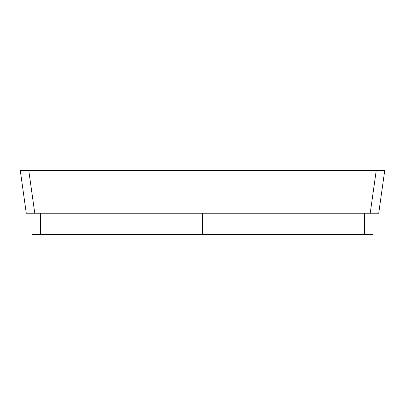<?xml version="1.0" encoding="UTF-8"?>
<svg xmlns="http://www.w3.org/2000/svg" width="405" height="405" viewBox="0 0 405 405"><rect width="100%" height="100%" fill="white"/><g stroke="black" fill="none" stroke-linecap="round" stroke-linejoin="round"><path stroke-width="0.61" d="M20.25 170.338L28.745 170.338L34.769 213.222L26.274 213.222L20.25 170.338M376.255 170.338L384.75 170.338L378.726 213.222L370.231 213.222L376.255 170.338L28.745 170.338M370.231 213.222L34.769 213.222M372.959 213.222L372.959 234.662L32.041 234.662L32.041 213.222M202.394 234.662L202.394 213.222M40.51 213.222L40.51 234.662M202.606 213.222L202.606 234.662M364.49 234.662L364.49 213.222"/></g></svg>
